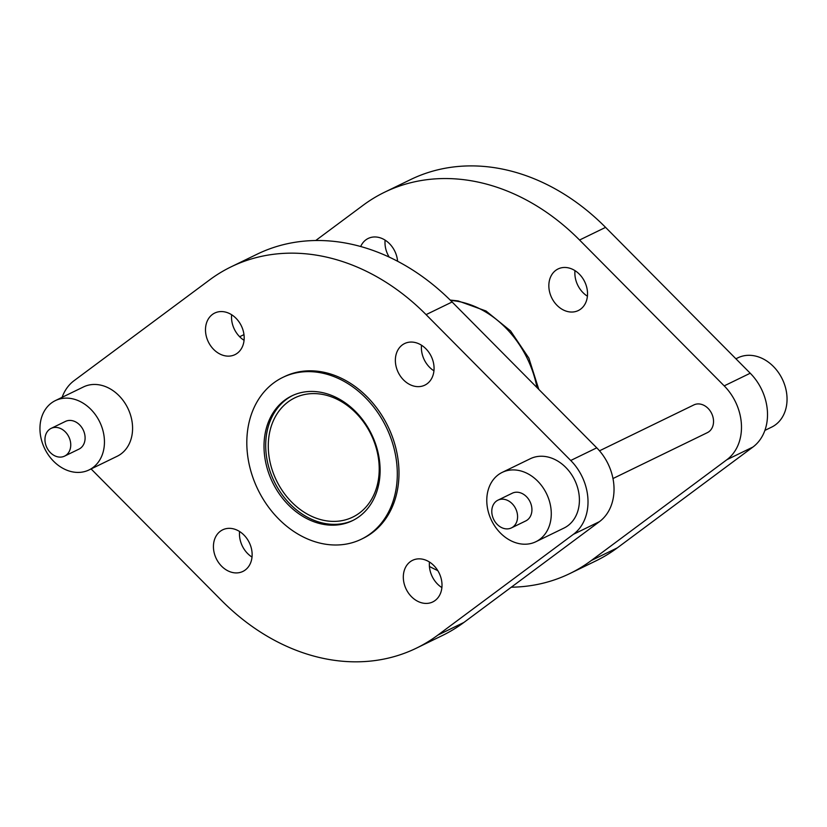<?xml version="1.0" encoding="UTF-8"?>
<svg xmlns="http://www.w3.org/2000/svg" width="827" height="827" viewBox="0 0 827 827"><rect width="100%" height="100%" fill="white"/><g stroke="black" fill="none" stroke-linecap="round" stroke-linejoin="round"><path stroke-width="1.24" d="M321.434 394.221A66.294 52.587 64.1 0 1 376.812 450.219A66.294 52.587 64.1 0 1 352.736 517.113A66.294 52.587 64.1 0 1 326.065 520.772A66.294 52.587 64.1 0 1 270.687 464.774A66.294 52.587 64.1 0 1 294.763 397.87A66.294 52.587 64.1 0 1 321.434 394.221M735.906 358.784L737.953 357.791A38.538 30.578 64.1 0 1 753.449 355.662A38.538 30.578 64.1 0 1 785.65 388.225A38.538 30.578 64.1 0 1 771.653 427.114L764.892 430.402M360.686 246.529A23.125 18.349 64.1 0 1 368.201 238.445A23.125 18.349 64.1 0 1 377.505 237.173A23.125 18.349 64.1 0 1 397.58 261.26M315.707 240.523L363.136 205.261A211.981 168.17 64.1 0 1 384.555 192.236A211.981 168.17 64.1 0 1 579.562 240.026L724.204 385.878A48.814 38.735 64.1 0 1 726.912 459.688L591.315 560.51A211.981 168.17 64.1 0 1 569.896 573.524A211.981 168.17 64.1 0 1 511.293 587.201M384.555 192.236L410.574 179.593A211.981 168.17 64.1 0 1 605.581 227.373L750.234 373.225A48.814 38.735 64.1 0 1 752.942 447.035L617.335 547.856A211.981 168.17 64.1 0 1 595.926 560.882L569.896 573.524M587.418 296.211A23.125 18.349 64.1 0 1 574.879 273.995A23.125 18.349 64.1 0 1 574.982 270.636M587.521 292.851A23.125 18.349 64.1 0 1 578.3 310.549A23.125 18.349 64.1 0 1 548.859 286.638A23.125 18.349 64.1 0 1 558.08 268.951A23.125 18.349 64.1 0 1 587.521 292.851M505.214 528.753A15.413 12.229 -115.9 0 0 511.417 527.905A15.413 12.229 -115.9 0 0 517.02 512.347A15.413 12.229 -115.9 0 0 504.139 499.322A15.413 12.229 -115.9 0 0 497.937 500.17A15.413 12.229 -115.9 0 0 492.344 515.728A15.413 12.229 -115.9 0 0 505.214 528.753M511.417 527.905L525.765 520.927A15.413 12.229 -115.9 0 0 531.368 505.369A15.413 12.229 -115.9 0 0 518.488 492.344A15.413 12.229 -115.9 0 0 512.285 493.202L497.937 500.17M517.681 470.274A38.538 30.578 64.1 0 1 549.883 502.837A38.538 30.578 64.1 0 1 535.875 541.726A38.538 30.578 64.1 0 1 520.379 543.856A38.538 30.578 64.1 0 1 488.178 511.293A38.538 30.578 64.1 0 1 502.175 472.403A38.538 30.578 64.1 0 1 517.681 470.274M502.175 472.403L530.314 458.727A38.538 30.578 64.1 0 1 545.81 456.597A38.538 30.578 64.1 0 1 578.011 489.15A38.538 30.578 64.1 0 1 564.014 528.05L535.875 541.726M58.397 456.969A15.413 12.229 -115.9 0 0 64.589 456.111A15.413 12.229 -115.9 0 0 70.192 440.553A15.413 12.229 -115.9 0 0 57.311 427.538A15.413 12.229 -115.9 0 0 51.109 428.386A15.413 12.229 -115.9 0 0 45.516 443.944A15.413 12.229 -115.9 0 0 58.397 456.969M64.589 456.111L78.937 449.144A15.413 12.229 -115.9 0 0 84.54 433.586A15.413 12.229 -115.9 0 0 71.66 420.561A15.413 12.229 -115.9 0 0 65.457 421.408L51.109 428.386M70.853 398.49A38.538 30.578 64.1 0 1 103.055 431.043A38.538 30.578 64.1 0 1 89.047 469.932A38.538 30.578 64.1 0 1 73.551 472.062A38.538 30.578 64.1 0 1 41.35 439.509A38.538 30.578 64.1 0 1 55.347 400.609A38.538 30.578 64.1 0 1 70.853 398.49M55.347 400.609L83.486 386.933A38.538 30.578 64.1 0 1 98.992 384.813A38.538 30.578 64.1 0 1 131.183 417.366A38.538 30.578 64.1 0 1 117.186 456.256L89.047 469.932M599.503 450.808L693.894 404.91A15.413 12.229 64.1 0 1 700.097 404.062A15.413 12.229 64.1 0 1 712.977 417.087A15.413 12.229 64.1 0 1 707.374 432.645L612.983 478.533M318.912 372.47A89.926 71.349 64.1 0 1 394.045 448.441A89.926 71.349 64.1 0 1 361.378 539.194A89.926 71.349 64.1 0 1 325.207 544.156A89.926 71.349 64.1 0 1 250.074 468.185A89.926 71.349 64.1 0 1 282.741 377.432A89.926 71.349 64.1 0 1 318.912 372.47M282.741 377.432L284.436 376.616A89.926 71.349 64.1 0 1 320.597 371.654A89.926 71.349 64.1 0 1 395.73 447.624A89.926 71.349 64.1 0 1 363.063 538.367L361.378 539.194M225.647 355.92A23.125 18.349 64.1 0 1 206.326 336.393A23.125 18.349 64.1 0 1 214.731 313.051A23.125 18.349 64.1 0 1 224.024 311.779A23.125 18.349 64.1 0 1 243.345 331.307A23.125 18.349 64.1 0 1 234.951 354.649A23.125 18.349 64.1 0 1 225.647 355.92M244.068 340.31A23.125 18.349 64.1 0 1 231.632 314.736M62.108 397.332A48.814 38.735 64.1 0 1 74.058 380.689L209.665 279.867A211.981 168.17 64.1 0 1 231.074 266.852A211.981 168.17 64.1 0 1 426.081 314.632L570.733 460.484A48.814 38.735 64.1 0 1 573.442 534.294L437.834 635.115A211.981 168.17 64.1 0 1 416.426 648.141A211.981 168.17 64.1 0 1 331.172 659.832A211.981 168.17 64.1 0 1 221.419 600.35L91.094 468.94M252.121 553.739A23.125 18.349 64.1 0 1 242.9 571.426A23.125 18.349 64.1 0 1 213.449 547.526A23.125 18.349 64.1 0 1 222.68 529.828A23.125 18.349 64.1 0 1 252.121 553.739M252.018 557.088A23.125 18.349 64.1 0 1 239.479 534.873A23.125 18.349 64.1 0 1 239.582 531.513M421.853 559.062A23.125 18.349 64.1 0 1 441.173 578.6A23.125 18.349 64.1 0 1 432.769 601.932A23.125 18.349 64.1 0 1 423.476 603.203A23.125 18.349 64.1 0 1 404.155 583.676A23.125 18.349 64.1 0 1 412.549 560.334A23.125 18.349 64.1 0 1 421.853 559.062M395.378 361.254A23.125 18.349 64.1 0 1 404.599 343.556A23.125 18.349 64.1 0 1 434.051 367.457A23.125 18.349 64.1 0 1 424.82 385.155A23.125 18.349 64.1 0 1 395.378 361.254M433.937 370.816A23.125 18.349 64.1 0 1 421.408 348.601A23.125 18.349 64.1 0 1 421.512 345.241M324.494 524.535A69.375 55.037 64.1 0 1 266.532 465.932A69.375 55.037 64.1 0 1 291.735 395.916A69.375 55.037 64.1 0 1 319.635 392.091A69.375 55.037 64.1 0 1 377.598 450.694A69.375 55.037 64.1 0 1 352.395 520.7A69.375 55.037 64.1 0 1 324.494 524.535M353.232 520.286A69.375 55.037 64.1 0 1 326.179 523.708A69.375 55.037 64.1 0 1 268.362 465.673A69.375 55.037 64.1 0 1 292.582 395.523M441.887 587.594A23.125 18.349 64.1 0 1 429.461 562.019M231.074 266.852L257.104 254.199A211.981 168.17 64.1 0 1 452.111 301.989L596.753 447.831A48.814 38.735 64.1 0 1 599.461 521.641L463.864 622.473A211.981 168.17 64.1 0 1 442.445 635.487L416.426 648.141M389.207 257.104A23.125 18.349 64.1 0 1 385.113 240.13M437.793 570.62A211.981 168.17 64.1 0 1 429.42 566.464M591.315 560.51L617.335 547.856M536.992 387.574A94.423 74.916 -115.9 0 0 456.618 301.162A94.423 74.916 -115.9 0 0 450.581 300.459M463.864 622.473L437.834 635.115M599.461 521.641L573.442 534.294M596.753 447.831L570.733 460.484M452.111 301.989L426.081 314.632M726.912 459.688L752.942 447.035M724.204 385.878L750.234 373.225M579.562 240.026L605.581 227.373M450.198 300.077L458.106 300.914L486.018 310.993L510.548 330.893L528.866 358.122L538.801 389.393M239.654 336.734L243.975 334.625"/></g></svg>
